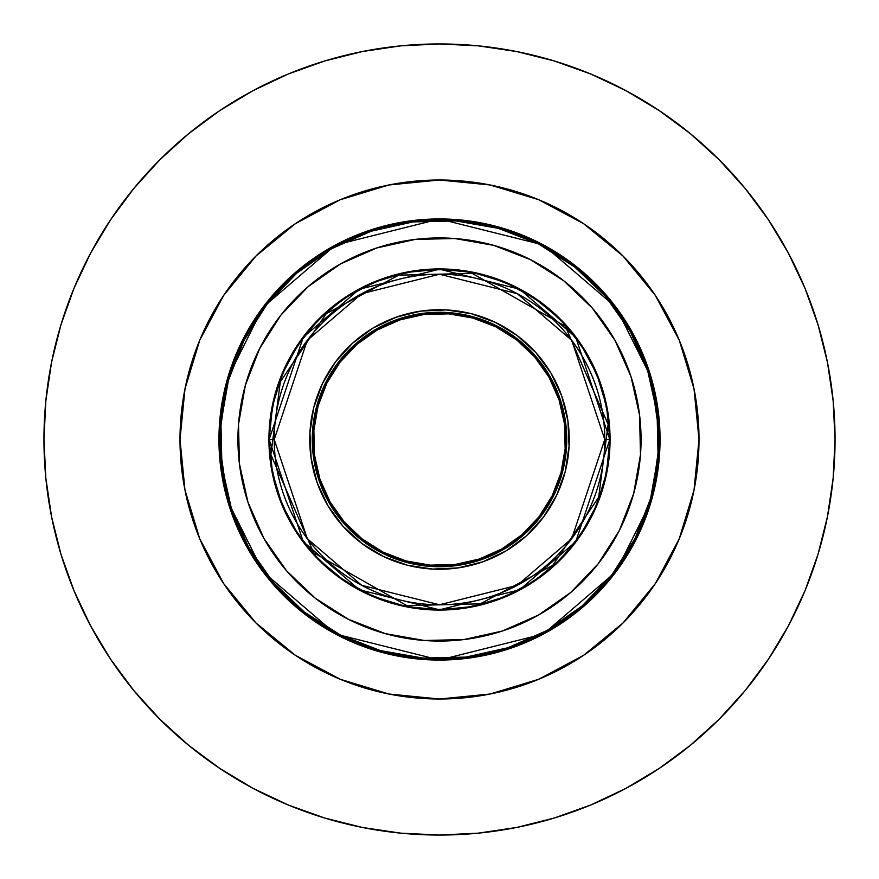 <?xml version="1.0" encoding="UTF-8"?>
<svg xmlns="http://www.w3.org/2000/svg" width="879" height="879" viewBox="0 0 879 879"><rect width="100%" height="100%" fill="white"/><g stroke="black" fill="none" stroke-linecap="round" stroke-linejoin="round"><path stroke-width="1.32" d="M482.593 655.8A220.552 220.552 0 0 0 523.873 643.274L482.527 655.811L523.884 643.219L562 622.837L595.413 595.413L622.837 562L643.219 523.884L655.767 482.516L660.052 439.5A220.552 220.552 0 0 1 439.5 660.052A220.552 220.552 0 0 1 218.948 439.5L227.815 501.239L263.096 571.8L335.734 634.056L439.5 659.997L543.266 634.056L615.904 571.8L651.185 501.239L659.997 439.5L655.767 396.484L660.052 439.5L655.811 482.527L643.263 523.906A220.552 220.552 0 0 0 655.8 482.593M218.948 439.577A220.552 220.552 0 0 0 223.178 482.461M223.2 482.593A220.552 220.552 0 0 0 235.726 523.873L223.189 482.527L218.948 439.5L223.189 396.473L235.737 355.094L256.119 316.967L283.543 283.543L316.967 256.119L355.094 235.737L396.473 223.189L439.5 218.948L482.527 223.189L523.906 235.737L562.033 256.119L595.457 283.543L622.881 316.967L643.263 355.094L655.811 396.473L643.219 355.116L622.837 317L595.413 283.587L562 256.163L523.884 235.781L482.516 223.233L439.5 219.003L396.484 223.233L355.116 235.781L317 256.163L283.587 283.587L256.163 317L235.781 355.116L223.233 396.484L219.003 439.5L223.233 482.516L235.781 523.884L256.163 562L283.587 595.413L317 622.837L355.116 643.219L396.484 655.767L355.094 643.263A220.552 220.552 0 0 0 396.407 655.8M235.748 523.928A220.552 220.552 0 0 0 355.072 643.252M396.539 655.822A220.552 220.552 0 0 0 439.423 660.052M439.577 660.052A220.552 220.552 0 0 0 482.461 655.822M523.928 643.252A220.552 220.552 0 0 0 643.252 523.928M655.822 482.461A220.552 220.552 0 0 0 660.052 439.577M699.003 439.5A259.503 259.503 0 0 1 439.5 699.003A259.503 259.503 0 0 1 179.997 439.5L184.986 388.87L199.753 340.195L223.727 295.333L256.009 256.009L295.333 223.727L340.195 199.753L388.87 184.986L439.5 179.997L490.13 184.986L538.805 199.753L583.667 223.727L622.991 256.009L655.273 295.333L679.247 340.195L694.014 388.87L699.003 439.5L694.014 490.13L679.247 538.805L655.273 583.667L622.991 622.991L583.667 655.273L538.805 679.247L490.13 694.014L439.5 699.003L388.87 694.014L340.195 679.247L295.333 655.273L256.009 622.991L223.727 583.667L199.753 538.805L184.986 490.13L179.997 439.5A259.503 259.503 0 0 1 439.5 179.997A259.503 259.503 0 0 1 699.003 439.5M43.95 439.5A395.55 395.55 0 0 1 439.5 43.95A395.55 395.55 0 0 1 835.05 439.5A395.55 395.55 0 0 1 439.5 835.05A395.55 395.55 0 0 1 43.95 439.5L45.851 478.275L51.553 516.665L60.981 554.319L74.056 590.875L90.658 625.958L110.611 659.261L133.74 690.433L159.802 719.198L188.567 745.26L219.739 768.389L253.042 788.342L288.125 804.944L324.681 818.019L362.335 827.447L400.725 833.149L439.5 835.05L478.275 833.149L516.665 827.447L554.319 818.019L590.875 804.944L625.958 788.342L659.261 768.389L690.433 745.26L719.198 719.198L745.26 690.433L768.389 659.261L788.342 625.958L804.944 590.875L818.019 554.319L827.447 516.665L833.149 478.275L835.05 439.5L833.149 400.725L827.447 362.335L818.019 324.681L804.944 288.125L788.342 253.042L768.389 219.739L745.26 188.567L719.198 159.802L690.433 133.74L659.261 110.611L625.958 90.658L590.875 74.056L554.319 60.981L516.665 51.553L478.275 45.851L439.5 43.95L400.725 45.851L362.335 51.553L324.681 60.981L288.125 74.056L253.042 90.658L219.739 110.611L188.567 133.74L159.802 159.802L133.74 188.567L110.611 219.739L90.658 253.042L74.056 288.125L60.981 324.681L51.553 362.335L45.851 400.725L43.95 439.5M561.978 256.207L523.862 235.836L561.978 256.207L595.38 283.62L622.793 317.022L643.164 355.138L655.712 396.495L659.953 439.5A220.453 220.453 0 0 1 439.5 659.953A220.453 220.453 0 0 1 219.047 439.5A220.453 220.453 0 0 1 439.5 219.047A220.453 220.453 0 0 1 659.953 439.5L655.712 482.505L643.164 523.862L622.793 561.978L643.164 523.862M256.207 317.022L235.836 355.138L256.207 317.022L283.62 283.62L317.022 256.207L355.138 235.836L396.495 223.288L439.5 219.047L482.505 223.288L523.862 235.836M317.022 622.793L355.138 643.164L317.022 622.793L283.62 595.38L256.207 561.978L235.836 523.862L223.288 482.505L219.047 439.5L223.288 396.495L235.836 355.138M643.263 523.906L622.881 562.033L595.457 595.457L562.033 622.881L523.906 643.263M482.527 655.811L439.5 660.052L396.473 655.811L439.5 659.997L482.516 655.767M355.094 643.263L316.967 622.881L283.543 595.457L256.119 562.033L235.737 523.906M660.052 439.423A220.552 220.552 0 0 0 655.822 396.539M655.8 396.407A220.552 220.552 0 0 0 643.274 355.127M643.252 355.072A220.552 220.552 0 0 0 523.928 235.748M523.873 235.726A220.552 220.552 0 0 0 482.593 223.2M482.461 223.178A220.552 220.552 0 0 0 439.577 218.948M439.423 218.948A220.552 220.552 0 0 0 396.539 223.178M396.407 223.2A220.552 220.552 0 0 0 355.127 235.726M355.072 235.748A220.552 220.552 0 0 0 235.748 355.072M235.726 355.127A220.552 220.552 0 0 0 223.2 396.407M223.178 396.539A220.552 220.552 0 0 0 218.948 439.423M218.948 439.5A220.552 220.552 0 0 1 439.5 218.948A220.552 220.552 0 0 1 660.052 439.5L651.185 377.761L615.904 307.2L543.266 244.944L439.5 219.003L335.734 244.944L263.096 307.2L227.815 377.761L218.948 439.5M622.793 561.978L595.38 595.38L561.978 622.793L523.862 643.164L482.505 655.712L439.5 659.953L396.495 655.712L355.138 643.164M609.817 439.5L575.756 337.316L519.643 289.224L439.5 269.183L359.357 289.224L303.244 337.316L269.183 439.5L274.226 439.5L307.276 340.338L361.719 293.674L439.5 274.226L517.281 293.674L571.724 340.338L604.774 439.5L609.817 439.5L606.543 472.726L596.852 504.678L581.107 534.124L559.934 559.934L534.124 581.107L504.678 596.852L472.726 606.543L439.5 609.817L406.274 606.543L374.322 596.852L344.876 581.107L319.066 559.934L297.893 534.124L282.148 504.678L272.457 472.726L269.183 439.5L272.457 406.274L282.148 374.322L297.893 344.876L319.066 319.066L344.876 297.893L374.322 282.148L406.274 272.457L439.5 269.183L472.726 272.457L504.678 282.148L534.124 297.893L559.934 319.066L581.107 344.876L596.852 374.322L606.543 406.274L609.817 439.5L604.774 439.5A165.274 165.274 0 0 1 439.5 604.774A165.274 165.274 0 0 1 274.226 439.5A165.274 165.274 0 0 1 439.5 274.226A165.274 165.274 0 0 1 604.774 439.5L571.724 538.662L517.281 585.326L439.5 604.774L361.719 585.326L307.276 538.662L274.226 439.5L269.183 439.5L303.244 541.684L359.357 589.776L439.5 609.817L519.643 589.776L575.756 541.684L609.817 439.5M606.543 472.726L596.852 504.678M504.678 596.852L472.726 606.543M406.274 606.543L374.322 596.852M282.148 504.678L272.457 472.726M272.457 406.274L282.148 374.322M374.322 282.148L406.274 272.457M472.726 272.457L504.678 282.148M596.852 374.322L606.543 406.274M312.946 553.473L313.693 552.792L270.875 454.652L280.324 381.805L326.208 313.693L398.736 275.171L472.166 273.38L565.307 326.208L566.054 325.527L565.307 326.208L608.125 424.348L598.676 497.195L552.792 565.307L480.264 603.829L406.834 605.62L313.693 552.792L312.946 553.473M567.9 420.81A129.751 129.751 0 0 0 535.915 352.677A129.751 129.751 0 0 1 526.323 535.915A129.751 129.751 0 0 1 343.085 526.323A129.751 129.751 0 0 0 407.515 565.241M407.625 565.274A129.751 129.751 0 0 0 432.666 569.076M432.776 569.076A129.751 129.751 0 0 0 458.069 567.911M458.19 567.9A129.751 129.751 0 0 0 565.241 471.485M565.274 471.375A129.751 129.751 0 0 0 569.076 446.334M569.076 446.224A129.751 129.751 0 0 0 567.911 420.931M311.1 458.19A129.751 129.751 0 0 0 343.085 526.323A129.751 129.751 0 0 1 352.677 343.085A129.751 129.751 0 0 1 535.915 352.677A129.751 129.751 0 0 0 471.485 313.759M471.375 313.726A129.751 129.751 0 0 0 446.334 309.924M446.224 309.924A129.751 129.751 0 0 0 420.931 311.089M420.81 311.1A129.751 129.751 0 0 0 313.759 407.515M313.726 407.625A129.751 129.751 0 0 0 309.924 432.666M309.924 432.776A129.751 129.751 0 0 0 311.089 458.069M343.085 526.323L327.999 505.854L317.198 482.824L311.089 458.124L309.924 432.721L313.737 407.57L322.384 383.651L335.525 361.873L352.677 343.085L373.146 327.999L396.176 317.198L420.876 311.089L446.279 309.924L471.43 313.737L495.349 322.384L517.127 335.525L535.915 352.677L551.001 373.146L561.802 396.176L567.911 420.876L569.076 446.279L565.263 471.43L556.616 495.349L543.475 517.127L526.323 535.915L505.854 551.001L482.824 561.802L458.124 567.911L432.721 569.076L407.57 565.263L383.651 556.616L361.873 543.475L343.085 526.323M558.758 483.835L547.815 506.249L532.718 526.092L514.028 542.618L492.482 555.176L468.892 563.285A127.235 127.235 0 0 1 315.715 468.892A127.235 127.235 0 0 1 410.108 315.715L434.819 312.353L459.717 313.88L483.835 320.242L506.249 331.185L526.092 346.282L542.618 364.972L555.176 386.518L563.285 410.108L566.647 434.819L565.12 459.717L558.758 483.835L547.815 506.249L532.718 526.092L514.028 542.618L492.482 555.176L468.892 563.285L444.181 566.647L419.283 565.12L395.165 558.758L372.751 547.815L352.908 532.718L336.382 514.028L323.824 492.482L315.715 468.892L312.353 444.181L313.88 419.283L320.242 395.165L331.185 372.751L346.282 352.908L364.972 336.382L386.518 323.824L410.108 315.715L434.819 312.353M410.064 315.715A127.235 127.235 0 0 0 365.027 336.338M364.917 336.426A127.235 127.235 0 0 0 313.891 419.217M313.869 419.36A127.235 127.235 0 0 0 315.704 468.859M315.715 468.936A127.235 127.235 0 0 0 336.338 513.973M336.426 514.083A127.235 127.235 0 0 0 419.217 565.109M419.36 565.131A127.235 127.235 0 0 0 468.859 563.296M483.835 320.242L506.249 331.185L526.092 346.282L542.618 364.972L555.176 386.518L563.285 410.108L566.647 434.819M320.242 395.165L331.185 372.751L346.282 352.908L364.972 336.382L386.518 323.824L410.108 315.715A127.235 127.235 0 0 1 563.285 410.108A127.235 127.235 0 0 1 468.892 563.285L444.181 566.647M395.165 558.758L372.751 547.815L352.908 532.718L336.382 514.028L323.824 492.482L315.715 468.892L312.353 444.181M468.936 563.285A127.235 127.235 0 0 0 513.973 542.662M514.083 542.574A127.235 127.235 0 0 0 565.109 459.783M565.131 459.64A127.235 127.235 0 0 0 563.296 410.141M563.285 410.064A127.235 127.235 0 0 0 542.662 365.027M542.574 364.917A127.235 127.235 0 0 0 459.783 313.891M459.64 313.869A127.235 127.235 0 0 0 410.141 315.704M219.289 449.85L220.552 449.784L219.289 449.85M658.448 429.216L659.711 429.15L658.448 429.216M406.076 560.956A125.972 125.972 0 0 1 318.044 406.076A125.972 125.972 0 0 1 472.924 318.044L448.587 313.858L423.898 314.495L399.813 319.945L377.245 329.988L357.083 344.238L340.074 362.148L326.9 383.024L318.044 406.076L313.858 430.413L314.495 455.102L319.945 479.187L329.988 501.755L344.238 521.917L362.148 538.926L383.024 552.1L406.076 560.956L430.413 565.142L455.102 564.505L479.187 559.055L501.755 549.012L521.917 534.762L538.926 516.852L552.1 495.976L560.956 472.924L565.142 448.587L564.505 423.898L559.055 399.813L549.012 377.245L534.762 357.083L516.852 340.074L495.976 326.9L472.924 318.044A125.972 125.972 0 0 1 560.956 472.924A125.972 125.972 0 0 1 406.076 560.956M344.238 521.917L329.988 501.755L319.945 479.187M357.083 344.238L377.245 329.988L399.813 319.945M534.762 357.083L549.012 377.245L559.055 399.813M521.917 534.762L501.755 549.012L479.187 559.055M592.38 308.155L563.824 280.851A201.555 201.555 0 0 1 598.149 563.824A201.555 201.555 0 0 1 315.176 598.149L348.523 619.354L385.354 633.649L424.271 640.483L463.771 639.582L502.338 631.012L538.497 615.069L570.845 592.38L598.149 563.824L619.354 530.476L633.649 493.646L640.483 454.729L639.582 415.229L631.012 376.662L615.069 340.503L592.38 308.155L563.824 280.851L530.476 259.646L493.646 245.351L454.729 238.517L415.229 239.418L376.662 247.988L340.503 263.931L308.155 286.62L280.851 315.176L259.646 348.523L245.351 385.354L238.517 424.271L239.418 463.771L247.988 502.338L263.931 538.497L286.62 570.845L315.176 598.149L348.523 619.354M304.299 612.026A219.19 219.19 0 0 1 266.974 304.299A219.19 219.19 0 0 1 574.701 266.974A219.19 219.19 0 0 1 612.026 574.701A219.19 219.19 0 0 1 304.299 612.026L273.237 582.337L248.57 547.156L231.232 507.842L221.904 465.892L220.937 422.942L228.364 380.618L243.912 340.558L266.974 304.299L296.662 273.237L331.844 248.57L371.158 231.232L413.108 221.904L456.058 220.937L498.382 228.364L538.442 243.912L574.701 266.974L605.763 296.662L630.43 331.844L647.768 371.158L657.096 413.108L658.063 456.058L650.636 498.382L635.088 538.442L612.026 574.701L582.337 605.763L547.156 630.43L507.842 647.768L465.892 657.096L422.942 658.063L380.618 650.636L340.558 635.088L304.299 612.026M485.318 275.204L452.388 269.424L485.318 275.204L516.489 287.301L544.705 305.244A170.57 170.57 0 0 1 573.756 544.705A170.57 170.57 0 0 1 334.295 573.756A170.57 170.57 0 0 1 305.244 334.295A170.57 170.57 0 0 1 544.705 305.244L568.878 328.35L588.073 355.72L601.566 386.32L608.828 418.953L609.576 452.388L603.796 485.318L609.576 452.388M231.232 507.842L221.904 465.892L220.937 422.942M371.158 231.232L413.108 221.904L456.058 220.937M647.768 371.158L657.096 413.108L658.063 456.058M507.842 647.768L465.892 657.096L422.942 658.063M393.682 603.796L426.612 609.576L393.682 603.796L362.511 591.699L334.295 573.756L310.122 550.65L290.927 523.28L277.434 492.679L270.172 460.047L269.424 426.612L275.204 393.682L269.424 426.612M286.62 570.845L315.176 598.149A201.555 201.555 0 0 1 280.851 315.176A201.555 201.555 0 0 1 563.824 280.851L530.476 259.646M454.729 238.517L415.229 239.418M308.155 286.62L280.851 315.176L259.646 348.523M238.517 424.271L239.418 463.771M424.271 640.483L463.771 639.582M570.845 592.38L598.149 563.824L619.354 530.476M640.483 454.729L639.582 415.229M603.796 485.318L591.699 516.489L573.756 544.705L550.65 568.878L523.28 588.073L492.679 601.566L460.047 608.828L426.612 609.576M275.204 393.682L287.301 362.511L305.244 334.295L328.35 310.122L355.72 290.927L386.32 277.434L418.953 270.172L452.388 269.424"/></g></svg>
